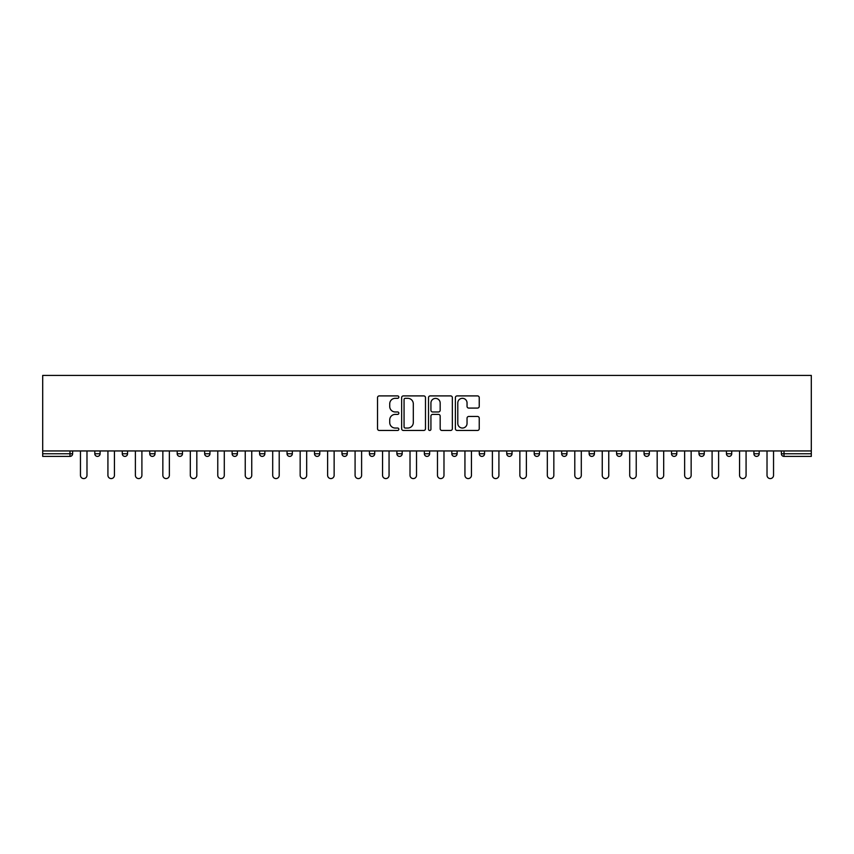 <?xml version="1.0" encoding="UTF-8"?>
<svg xmlns="http://www.w3.org/2000/svg" width="854" height="854" viewBox="0 0 854 854"><rect width="100%" height="100%" fill="white"/><g stroke="black" fill="none" stroke-linecap="round" stroke-linejoin="round"><path stroke-width="1.28" d="M398.839 397.11A1.206 1.206 0 0 0 397.622 395.904L379.261 395.904A1.729 1.729 0 0 0 377.532 397.633L377.532 428.729A1.729 1.729 0 0 0 379.261 430.459L397.622 430.459A1.206 1.206 0 0 0 398.839 429.252A1.206 1.206 0 0 0 397.622 428.046L395.253 428.046A5.53 5.53 0 0 1 389.723 422.516L389.723 419.922A5.53 5.53 0 0 1 395.253 414.393L397.622 414.393A1.206 1.206 0 0 0 398.839 413.176A1.206 1.206 0 0 0 397.622 411.97L395.253 411.97A5.53 5.53 0 0 1 389.723 406.44L389.723 403.846A5.53 5.53 0 0 1 395.253 398.316L397.622 398.316A1.206 1.206 0 0 0 398.839 397.11M477.503 408.084A1.729 1.729 0 0 0 479.233 406.355L479.233 397.633A1.729 1.729 0 0 0 477.503 395.904L457.114 395.904A1.729 1.729 0 0 0 455.385 397.633L455.385 428.729A1.729 1.729 0 0 0 457.114 430.459L477.503 430.459A1.729 1.729 0 0 0 479.233 428.729L479.233 418.193A1.729 1.729 0 0 0 477.503 416.464L468.771 416.464A1.729 1.729 0 0 0 467.042 418.193L467.042 423.424A4.622 4.622 0 0 1 462.42 428.046A4.622 4.622 0 0 1 457.797 423.424L457.797 402.939A4.622 4.622 0 0 1 462.42 398.316A4.622 4.622 0 0 1 467.042 402.939L467.042 406.355A1.729 1.729 0 0 0 468.771 408.084L477.503 408.084M811.3 450.944L42.7 450.944L42.7 375.418L811.3 375.418L811.3 456.399L784.015 456.399A2.637 2.637 0 0 1 781.378 453.762L781.378 450.944M425.484 397.633A1.729 1.729 0 0 0 423.755 395.904L403.366 395.904A1.729 1.729 0 0 0 401.647 397.633L401.647 428.729A1.729 1.729 0 0 0 403.366 430.459L423.755 430.459A1.729 1.729 0 0 0 425.484 428.729L425.484 397.633M430.245 395.904L450.634 395.904A1.729 1.729 0 0 1 452.353 397.633L452.353 428.729A1.729 1.729 0 0 1 450.634 430.459L441.902 430.459A1.729 1.729 0 0 1 440.173 428.729L440.173 416.122A1.729 1.729 0 0 0 438.444 414.393L432.658 414.393A1.729 1.729 0 0 0 430.928 416.122L430.928 429.252A1.206 1.206 0 0 1 429.722 430.459A1.206 1.206 0 0 1 428.516 429.252L428.516 397.633A1.729 1.729 0 0 1 430.245 395.904M69.985 456.399A2.637 2.637 0 0 0 72.622 453.762L69.985 453.762L69.985 456.399A2.637 2.637 0 0 0 72.622 453.762L72.622 450.944L72.622 453.762A2.637 2.637 0 0 1 69.985 456.399L42.7 456.399L42.7 453.762L69.985 453.762L69.985 450.944M42.7 450.944L42.7 453.762M94.805 450.944L94.805 453.762L94.805 450.944M97.452 456.399A2.637 2.637 0 0 1 94.805 453.762A2.637 2.637 0 0 0 97.452 456.399A2.637 2.637 0 0 0 100.089 453.762L100.089 450.944L100.089 453.762A2.637 2.637 0 0 1 97.452 456.399A2.637 2.637 0 0 1 94.805 453.762L100.089 453.762A2.637 2.637 0 0 1 97.452 456.399M122.271 450.944L122.271 453.762L122.271 450.944M127.556 450.944L127.556 453.762L127.556 450.944M149.738 450.944L149.738 453.762L149.738 450.944M155.012 450.944L155.012 453.762L155.012 450.944M177.194 450.944L177.194 453.762L177.194 450.944M182.478 450.944L182.478 453.762L182.478 450.944M204.661 450.944L204.661 453.762L204.661 450.944M209.945 450.944L209.945 453.762L209.945 450.944M237.401 450.944L237.401 453.762L232.117 453.762A2.637 2.637 0 0 0 234.765 456.399A2.637 2.637 0 0 1 232.117 453.762L232.117 450.944M259.584 450.944L259.584 453.762L259.584 450.944M264.868 450.944L264.868 453.762L264.868 450.944M287.051 450.944L287.051 453.762L287.051 450.944M292.324 450.944L292.324 453.762L292.324 450.944M314.507 450.944L314.507 453.762L314.507 450.944M319.791 450.944L319.791 453.762L319.791 450.944M341.974 450.944L341.974 453.762L341.974 450.944M347.258 450.944L347.258 453.762L347.258 450.944M369.43 450.944L369.43 453.762L369.43 450.944M374.714 450.944L374.714 453.762A2.637 2.637 0 0 1 372.077 456.399A2.637 2.637 0 0 1 369.43 453.762L374.714 453.762A2.637 2.637 0 0 1 372.077 456.399M396.896 450.944L396.896 453.762L396.896 450.944M402.181 450.944L402.181 453.762L402.181 450.944M424.363 450.944L424.363 453.762L424.363 450.944M429.637 450.944L429.637 453.762L429.637 450.944M457.103 450.944L457.103 453.762A2.637 2.637 0 0 1 454.467 456.399A2.637 2.637 0 0 1 451.819 453.762L451.819 450.944M484.57 450.944L484.57 453.762A2.637 2.637 0 0 1 481.923 456.399A2.637 2.637 0 0 1 479.286 453.762L479.286 450.944M512.026 450.944L512.026 453.762A2.637 2.637 0 0 1 509.39 456.399A2.637 2.637 0 0 1 506.742 453.762L506.742 450.944M539.493 450.944L539.493 453.762A2.637 2.637 0 0 1 536.846 456.399A2.637 2.637 0 0 1 534.209 453.762L534.209 450.944M564.313 456.399A2.637 2.637 0 0 0 566.949 453.762L566.949 450.944L566.949 453.762A2.637 2.637 0 0 1 564.313 456.399A2.637 2.637 0 0 1 561.676 453.762L561.676 450.944M594.416 450.944L594.416 453.762A2.637 2.637 0 0 1 591.779 456.399A2.637 2.637 0 0 1 589.132 453.762L589.132 450.944M616.599 450.944L616.599 453.762L616.599 450.944M621.883 450.944L621.883 453.762A2.637 2.637 0 0 1 619.235 456.399A2.637 2.637 0 0 1 616.599 453.762L621.883 453.762A2.637 2.637 0 0 1 619.235 456.399M649.339 450.944L649.339 453.762A2.637 2.637 0 0 1 646.702 456.399A2.637 2.637 0 0 1 644.055 453.762L644.055 450.944M671.522 450.944L671.522 453.762L671.522 450.944M676.806 450.944L676.806 453.762A2.637 2.637 0 0 1 674.158 456.399A2.637 2.637 0 0 1 671.522 453.762L676.806 453.762A2.637 2.637 0 0 1 674.158 456.399A2.637 2.637 0 0 0 676.806 453.762M698.988 453.762A2.637 2.637 0 0 0 701.625 456.399A2.637 2.637 0 0 0 704.262 453.762L704.262 450.944L704.262 453.762L698.988 453.762A2.637 2.637 0 0 0 701.625 456.399A2.637 2.637 0 0 1 698.988 453.762L698.988 450.944M726.444 450.944L726.444 453.762L726.444 450.944M731.729 450.944L731.729 453.762L731.729 450.944M759.195 450.944L759.195 453.762A2.637 2.637 0 0 1 756.548 456.399A2.637 2.637 0 0 1 753.911 453.762L753.911 450.944M124.908 456.399A2.637 2.637 0 0 1 122.271 453.762A2.637 2.637 0 0 0 124.908 456.399A2.637 2.637 0 0 0 127.556 453.762A2.637 2.637 0 0 1 124.908 456.399A2.637 2.637 0 0 1 122.271 453.762L127.556 453.762A2.637 2.637 0 0 1 124.908 456.399M152.375 456.399A2.637 2.637 0 0 1 149.738 453.762A2.637 2.637 0 0 0 152.375 456.399A2.637 2.637 0 0 0 155.012 453.762A2.637 2.637 0 0 1 152.375 456.399A2.637 2.637 0 0 1 149.738 453.762L155.012 453.762A2.637 2.637 0 0 1 152.375 456.399M179.842 456.399A2.637 2.637 0 0 1 177.194 453.762A2.637 2.637 0 0 0 179.842 456.399A2.637 2.637 0 0 0 182.478 453.762A2.637 2.637 0 0 1 179.842 456.399A2.637 2.637 0 0 1 177.194 453.762L182.478 453.762A2.637 2.637 0 0 1 179.842 456.399M207.298 456.399A2.637 2.637 0 0 1 204.661 453.762A2.637 2.637 0 0 0 207.298 456.399A2.637 2.637 0 0 0 209.945 453.762A2.637 2.637 0 0 1 207.298 456.399A2.637 2.637 0 0 1 204.661 453.762L209.945 453.762A2.637 2.637 0 0 1 207.298 456.399M234.765 456.399A2.637 2.637 0 0 0 237.401 453.762A2.637 2.637 0 0 1 234.765 456.399A2.637 2.637 0 0 1 232.117 453.762M262.221 456.399A2.637 2.637 0 0 1 259.584 453.762A2.637 2.637 0 0 0 262.221 456.399A2.637 2.637 0 0 0 264.868 453.762A2.637 2.637 0 0 1 262.221 456.399A2.637 2.637 0 0 1 259.584 453.762L264.868 453.762A2.637 2.637 0 0 1 262.221 456.399M289.687 456.399A2.637 2.637 0 0 1 287.051 453.762L292.324 453.762A2.637 2.637 0 0 1 289.687 456.399A2.637 2.637 0 0 0 292.324 453.762M317.154 456.399A2.637 2.637 0 0 1 314.507 453.762L319.791 453.762A2.637 2.637 0 0 1 317.154 456.399A2.637 2.637 0 0 0 319.791 453.762M344.61 456.399A2.637 2.637 0 0 1 341.974 453.762A2.637 2.637 0 0 0 344.61 456.399A2.637 2.637 0 0 0 347.258 453.762A2.637 2.637 0 0 1 344.61 456.399A2.637 2.637 0 0 1 341.974 453.762L347.258 453.762A2.637 2.637 0 0 1 344.61 456.399M399.533 456.399A2.637 2.637 0 0 1 396.896 453.762L402.181 453.762A2.637 2.637 0 0 1 399.533 456.399A2.637 2.637 0 0 0 402.181 453.762M427 456.399A2.637 2.637 0 0 1 424.363 453.762A2.637 2.637 0 0 0 427 456.399A2.637 2.637 0 0 0 429.637 453.762A2.637 2.637 0 0 1 427 456.399A2.637 2.637 0 0 1 424.363 453.762L429.637 453.762A2.637 2.637 0 0 1 427 456.399M729.092 456.399A2.637 2.637 0 0 1 726.444 453.762L731.729 453.762A2.637 2.637 0 0 1 729.092 456.399A2.637 2.637 0 0 0 731.729 453.762A2.637 2.637 0 0 1 729.092 456.399M405.266 398.316A1.206 1.206 0 0 0 404.059 399.533L404.059 426.829A1.206 1.206 0 0 0 405.266 428.046L407.774 428.046A5.53 5.53 0 0 0 413.304 422.516L413.304 403.846A5.53 5.53 0 0 0 407.774 398.316L405.266 398.316M440.173 403.024A4.622 4.622 0 0 0 435.551 398.402A4.622 4.622 0 0 0 430.928 403.024L430.928 410.24A1.729 1.729 0 0 0 432.658 411.97L438.444 411.97A1.729 1.729 0 0 0 440.173 410.24L440.173 403.024M80.457 450.944L80.457 475.326A3.256 3.256 0 0 0 83.713 478.582A3.256 3.256 0 0 0 86.98 475.326L86.98 450.944M107.924 450.944L107.924 475.326A3.256 3.256 0 0 0 111.18 478.582A3.256 3.256 0 0 0 114.436 475.326L114.436 450.944M135.391 450.944L135.391 475.326A3.256 3.256 0 0 0 138.647 478.582A3.256 3.256 0 0 0 141.903 475.326L141.903 450.944M162.847 450.944L162.847 475.326A3.256 3.256 0 0 0 166.103 478.582A3.256 3.256 0 0 0 169.359 475.326L169.359 450.944M190.314 450.944L190.314 475.326A3.256 3.256 0 0 0 193.57 478.582A3.256 3.256 0 0 0 196.826 475.326L196.826 450.944M217.77 450.944L217.77 475.326A3.256 3.256 0 0 0 221.026 478.582A3.256 3.256 0 0 0 224.292 475.326L224.292 450.944M245.237 450.944L245.237 475.326A3.256 3.256 0 0 0 248.493 478.582A3.256 3.256 0 0 0 251.749 475.326L251.749 450.944M272.704 450.944L272.704 475.326A3.256 3.256 0 0 0 275.959 478.582A3.256 3.256 0 0 0 279.215 475.326L279.215 450.944M300.16 450.944L300.16 475.326A3.256 3.256 0 0 0 303.416 478.582A3.256 3.256 0 0 0 306.671 475.326L306.671 450.944M327.626 450.944L327.626 475.326A3.256 3.256 0 0 0 330.882 478.582A3.256 3.256 0 0 0 334.138 475.326L334.138 450.944M355.083 450.944L355.083 475.326A3.256 3.256 0 0 0 358.338 478.582A3.256 3.256 0 0 0 361.605 475.326L361.605 450.944M382.549 450.944L382.549 475.326A3.256 3.256 0 0 0 385.805 478.582A3.256 3.256 0 0 0 389.061 475.326L389.061 450.944M410.016 450.944L410.016 475.326A3.256 3.256 0 0 0 413.272 478.582A3.256 3.256 0 0 0 416.528 475.326L416.528 450.944M437.472 450.944L437.472 475.326A3.256 3.256 0 0 0 440.728 478.582A3.256 3.256 0 0 0 443.984 475.326L443.984 450.944M464.939 450.944L464.939 475.326A3.256 3.256 0 0 0 468.195 478.582A3.256 3.256 0 0 0 471.451 475.326L471.451 450.944M492.395 450.944L492.395 475.326A3.256 3.256 0 0 0 495.662 478.582A3.256 3.256 0 0 0 498.917 475.326L498.917 450.944M519.862 450.944L519.862 475.326A3.256 3.256 0 0 0 523.118 478.582A3.256 3.256 0 0 0 526.374 475.326L526.374 450.944M547.329 450.944L547.329 475.326A3.256 3.256 0 0 0 550.584 478.582A3.256 3.256 0 0 0 553.84 475.326L553.84 450.944M574.785 450.944L574.785 475.326A3.256 3.256 0 0 0 578.041 478.582A3.256 3.256 0 0 0 581.296 475.326L581.296 450.944M602.251 450.944L602.251 475.326A3.256 3.256 0 0 0 605.507 478.582A3.256 3.256 0 0 0 608.763 475.326L608.763 450.944M629.708 450.944L629.708 475.326A3.256 3.256 0 0 0 632.974 478.582A3.256 3.256 0 0 0 636.23 475.326L636.23 450.944M657.174 450.944L657.174 475.326A3.256 3.256 0 0 0 660.43 478.582A3.256 3.256 0 0 0 663.686 475.326L663.686 450.944M684.641 450.944L684.641 475.326A3.256 3.256 0 0 0 687.897 478.582A3.256 3.256 0 0 0 691.153 475.326L691.153 450.944M712.097 450.944L712.097 475.326A3.256 3.256 0 0 0 715.353 478.582A3.256 3.256 0 0 0 718.609 475.326L718.609 450.944M739.564 450.944L739.564 475.326A3.256 3.256 0 0 0 742.82 478.582A3.256 3.256 0 0 0 746.076 475.326L746.076 450.944M767.02 450.944L767.02 475.326A3.256 3.256 0 0 0 770.287 478.582A3.256 3.256 0 0 0 773.543 475.326L773.543 450.944M784.015 450.944L784.015 453.762L811.3 453.762M781.378 453.762L784.015 453.762L784.015 456.399M454.467 456.399A2.637 2.637 0 0 0 457.103 453.762L451.819 453.762M481.923 456.399A2.637 2.637 0 0 0 484.57 453.762L479.286 453.762M509.39 456.399A2.637 2.637 0 0 0 512.026 453.762L506.742 453.762M536.846 456.399A2.637 2.637 0 0 0 539.493 453.762L534.209 453.762M566.949 453.762L561.676 453.762M591.779 456.399A2.637 2.637 0 0 0 594.416 453.762L589.132 453.762M646.702 456.399A2.637 2.637 0 0 0 649.339 453.762L644.055 453.762M701.625 456.399A2.637 2.637 0 0 0 704.262 453.762M756.548 456.399A2.637 2.637 0 0 0 759.195 453.762L753.911 453.762"/></g></svg>
